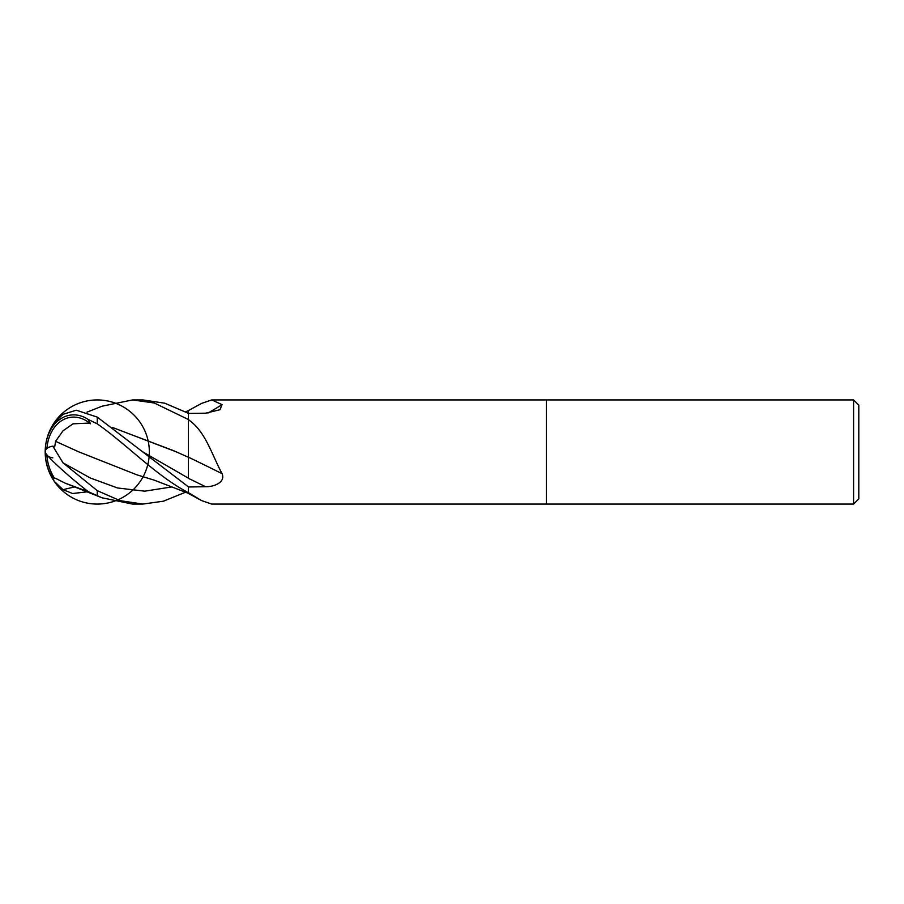 <?xml version="1.0" encoding="UTF-8"?>
<svg xmlns="http://www.w3.org/2000/svg" width="904" height="904" viewBox="0 0 904 904"><rect width="100%" height="100%" fill="white"/><g stroke="black" fill="none" stroke-linecap="round" stroke-linejoin="round"><path stroke-width="1.36" d="M546.378 504.07L211.751 504.07L201.626 500.613L188.394 492.623L188.394 486.985L205.536 486.714C213.864 486.94 225.672 482.408 222.09 473.707C212.406 455.966 205.841 432.361 189.851 420.755L188.394 419.433L188.394 413.433L205.536 413.184L219.943 409.749L222.09 404.664L211.751 399.93L853.591 399.93L858.8 405.139L858.8 498.861L853.591 504.07L546.378 504.07L546.378 399.93L546.378 504.07M853.591 504.07L853.591 399.93M207.931 413.071A881.524 800.978 -142.1 0 0 222.09 404.664M112.435 427.434L176.246 451.842L188.394 457.266L188.394 410.585L201.626 403.387L211.751 399.93M201.626 500.613L188.394 493.414L188.394 492.657M188.394 457.164L188.394 478.329A877.422 289.133 -164.2 0 1 205.536 486.714M188.394 492.883A876.53 796.447 -37.9 0 1 189.851 493.652M188.394 457.175A881.524 290.489 -164.2 0 1 222.09 473.707M188.394 420.066A876.53 288.839 -164.2 0 1 189.851 420.755M133.035 399.93L142.866 399.93L133.035 399.93M86.999 412.145L102.084 406.201L132.538 399.93L154.234 402.981L188.394 419.512M188.394 413.309L164.686 403.184L142.866 399.93M185.58 492.205L163.387 501.2L142.866 504.07L132.526 504.07L102.084 497.81L64.726 482.985L88.298 491.708L102.084 497.81M142.866 504.07L120.051 500.658L97.27 490.657L62.997 462.814L52.827 446.135L54.703 446.768L55.607 441.344L78.998 451.966M52.827 478.487A49.313 44.42 -132.3 0 1 45.2 452A39.889 30.397 83 0 1 88.321 419.546L97.27 423.84C126.955 444.666 156.776 476.272 188.394 492.646L188.394 486.849L97.27 417.117L76.32 410.201L62.997 414.326L54.229 422.688A52.07 52.07 0 0 0 54.229 481.312L52.827 478.487L55.607 478.408M52.827 446.135A49.313 14.396 -160.4 0 0 45.2 452A39.889 30.397 97 0 0 53.551 478.532M86.999 491.855L72.648 493.516L62.997 489.674L54.229 481.312A52.07 52.07 0 0 0 144.177 474.623A52.07 52.07 0 0 0 93.406 400.076A52.07 52.07 0 0 0 54.229 481.312A52.07 52.07 0 0 0 144.177 474.623A52.07 52.07 0 0 0 93.406 400.076A52.07 52.07 0 0 0 54.229 481.312M46.838 454.689A47.426 42.725 47.7 0 0 54.703 478.611M55.528 478.295L64.726 482.985M55.528 441.355L63.02 430.79L73.055 423.829L88.298 423.117L88.298 422.1A37.64 28.679 -97 0 0 46.918 448.463M174.099 450.87L112.503 427.479M88.298 423.117L90.513 423.784L88.298 422.1M90.513 423.784L88.321 419.546M55.63 441.344L78.727 451.842L137.092 474.905L154.121 480.114L188.394 493.313M45.2 452A39.889 3.141 40.1 0 0 88.321 491.719L90.513 493.132L88.298 492.205M52.827 457.865A49.313 14.396 -19.6 0 1 49.166 456.848M188.394 444.632L188.394 457.266M97.27 495.799L97.27 490.657M62.997 462.814L90.242 477.979L117.497 487.968L144.753 491.177L172.009 486.894M142.493 451.695L188.394 478.171M62.997 489.674L74.67 486.894M97.27 423.84L97.27 417.117M55.065 478.171L52.827 477.832M185.58 411.806L188.394 410.687"/></g></svg>
